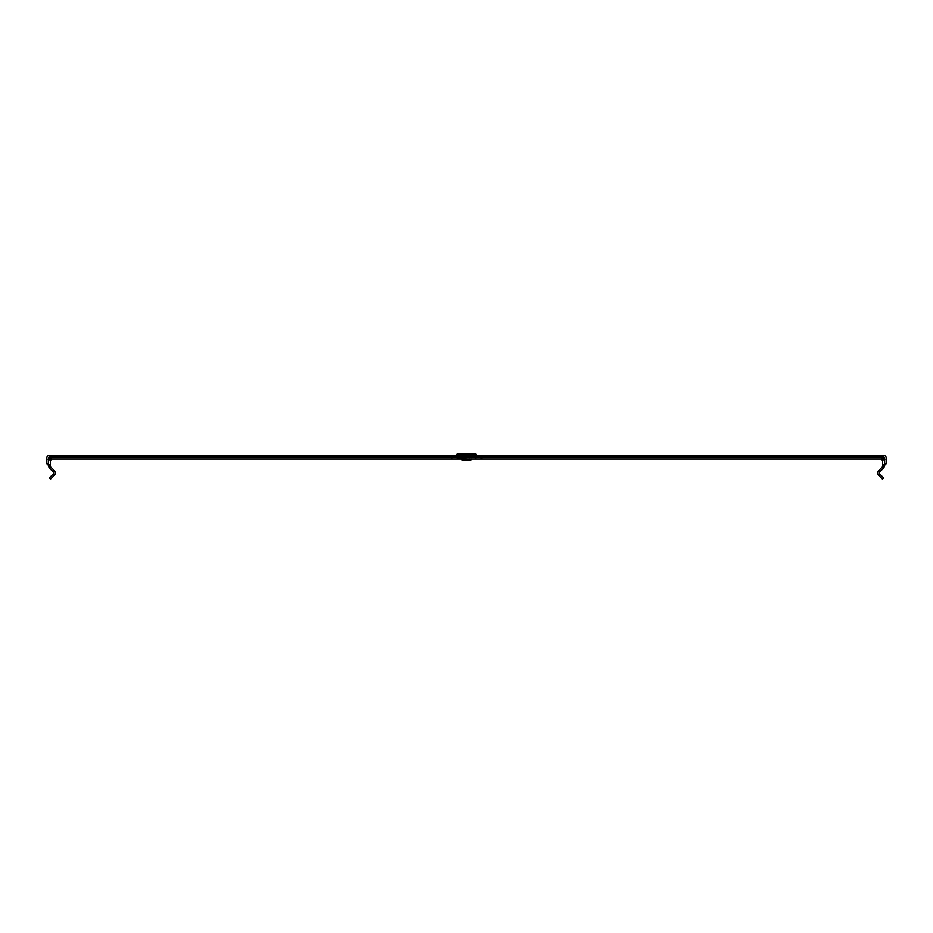 <?xml version="1.0" encoding="UTF-8"?>
<svg xmlns="http://www.w3.org/2000/svg" width="933" height="933" viewBox="0 0 933 933"><rect width="100%" height="100%" fill="white"/><g stroke="black" fill="none" stroke-linecap="round" stroke-linejoin="round"><path stroke-width="0.7" stroke-dasharray="4.67 3.5" d="M466.5 456.004L474.034 456.004L466.5 456.004M461.963 459.887L471.037 459.887M466.5 457.66L458.966 457.66L466.5 457.66M482.046 459.048L482.046 457.392L51.782 457.392L450.954 457.392L450.954 459.048L881.219 459.048A1.388 1.388 0 0 1 882.606 460.435L882.56 466.547A1.388 1.388 0 0 1 882.198 467.165L883.376 468.343A3.056 3.056 0 0 0 884.169 466.978L884.274 465.707L882.606 465.707M466.5 459.048L476.623 459.048L466.5 459.048M477.463 455.304L455.537 455.304L477.463 455.304M462.127 455.584L462.127 453.916L470.873 453.916L462.127 453.916L470.873 453.916L470.873 455.584L462.127 455.584L470.873 455.584M474.745 455.584A0.688 0.688 0 0 1 475.235 455.782L457.765 455.782A0.688 0.688 0 0 1 458.255 455.584L474.745 455.584L458.255 455.584M455.537 456.972A2.496 2.496 0 0 0 457.31 456.237L475.69 456.237A2.496 2.496 0 0 0 477.463 456.972L455.537 456.972L477.463 456.972M53.298 472.016A1.388 1.388 0 0 1 53.298 473.976L49.379 477.906L50.557 479.084L54.476 475.154A3.056 3.056 0 0 0 54.476 470.838L50.802 467.165A1.388 1.388 0 0 1 50.44 466.547L48.726 466.185L48.831 466.978A3.056 3.056 0 0 0 49.624 468.343L53.298 472.016L54.476 470.838M465.73 457.392L450.581 457.112L465.73 457.392M448.376 457.392L441.799 457.112L448.376 457.392M491.201 457.392L467.923 457.112L491.201 457.392M482.046 457.392L481.556 459.048M451.444 459.048L451.444 457.392L481.556 457.392M50.394 465.707L48.726 465.707L48.726 460.435L48.726 466.185L50.394 466.197L50.394 460.435A1.388 1.388 0 0 1 51.782 459.048L450.954 459.048M884.274 460.435L884.274 465.707L884.274 460.435A3.056 3.056 0 0 0 881.219 457.392L884.274 460.435L886.35 458.36L886.35 463.631L884.682 463.631L884.682 458.348A1.376 1.376 0 0 0 883.306 456.972L49.706 456.972A1.388 1.388 0 0 0 48.318 458.36L48.318 463.631L46.65 463.631L46.65 458.36A3.056 3.056 0 0 1 49.706 455.304L883.294 455.304A3.056 3.056 0 0 1 886.35 458.36M878.524 475.154L879.702 473.976L883.621 477.906L882.443 479.084L878.524 475.154A3.056 3.056 0 0 1 878.524 470.838L882.198 467.165M884.274 466.197L882.606 466.185L884.274 466.197M879.702 473.976A1.388 1.388 0 0 1 879.702 472.016L883.376 468.343M48.726 460.435A3.056 3.056 0 0 1 51.782 457.392L48.726 460.435L46.65 458.36M466.5 459.887L469.369 459.887L466.5 459.887M483.154 457.112L491.201 457.112L483.154 457.392M441.799 457.112L448.376 457.112L441.799 457.112M450.581 457.112L465.73 457.112L450.581 457.112M466.5 457.94L471.037 457.94L466.5 457.94M466.5 457.147L456.96 457.147L466.5 457.147M466.5 456.61L475.503 456.61L466.5 456.61M466.5 457.788L458.674 457.788L466.5 457.788M466.5 458.325L458.138 458.325L466.5 458.325M476.868 455.059L456.132 455.059M883.294 455.304L881.219 457.392M49.706 455.304L51.782 457.392M476.413 454.604L456.587 454.604M878.524 470.838L879.702 472.016M884.169 466.978L882.56 466.547M884.251 466.488L882.595 466.325M49.624 468.343L50.802 467.165M53.298 473.976L54.476 475.154M48.831 466.978L50.44 466.547M48.749 466.488L50.405 466.325M452.225 457.392L452.225 459.048M451.735 457.392L451.735 459.048M480.775 457.392L480.775 459.048M481.265 457.392L481.265 459.048M469.369 459.887L469.369 457.94L471.305 456.004M461.695 456.004L463.631 457.94L463.631 459.887M471.305 457.66L471.037 459.048M461.963 459.048L461.695 457.66M458.966 456.004L456.377 457.392M474.034 456.004L476.623 457.392M456.377 459.048L458.966 457.66M474.034 457.66L476.623 459.048"/><path stroke-width="1.4" d="M471.037 459.048L471.037 459.887L461.963 459.887L461.963 459.048M462.127 453.916L458.255 453.916A2.356 2.356 0 0 0 456.587 454.604L456.132 455.059A0.828 0.828 0 0 1 455.537 455.304M456.587 454.604L476.868 455.059A0.828 0.828 0 0 0 477.463 455.304M476.413 454.604A2.356 2.356 0 0 0 474.745 453.916L470.873 453.916M458.255 453.916L474.745 453.916M48.318 463.631L48.318 458.36A1.388 1.388 0 0 1 49.706 456.972L450.674 456.972L450.674 455.304L49.706 455.304A3.056 3.056 0 0 0 46.65 458.36L46.65 463.631L48.318 463.631L50.394 466.185A1.388 1.388 0 0 0 50.802 467.165L54.476 470.838A3.056 3.056 0 0 1 54.476 475.154L50.557 479.084L49.379 477.906L53.298 473.976A1.388 1.388 0 0 0 53.298 472.016L49.624 468.343A3.056 3.056 0 0 1 48.726 466.185L50.394 465.707L50.394 460.435L51.782 459.048L881.219 459.048L882.606 460.435L882.606 466.185A1.388 1.388 0 0 1 882.198 467.165L878.524 470.838A3.056 3.056 0 0 0 878.524 475.154L882.443 479.084L883.621 477.906L879.702 473.976A1.388 1.388 0 0 1 879.702 472.016L883.376 468.343A3.056 3.056 0 0 0 884.274 466.185L882.606 465.707L884.682 463.631L886.35 463.631L884.274 465.707M482.326 456.972L481.836 455.304L482.326 456.972L883.306 456.972A1.376 1.376 0 0 1 884.682 458.348L884.682 463.631M450.674 455.304L451.164 456.972L481.836 456.972M481.836 455.304L451.164 455.304M886.35 463.631L886.35 458.36A3.056 3.056 0 0 0 883.294 455.304L482.326 455.304M46.65 463.631L48.726 465.707M456.132 455.059L476.868 455.059M884.682 458.348L882.606 460.435M883.306 456.972L881.219 459.048M49.706 456.972L51.782 459.048M48.318 458.36L50.394 460.435M451.444 456.972L451.444 455.304M451.934 456.972L451.934 455.304M481.066 456.972L481.066 455.304M481.556 456.972L481.556 455.304"/></g></svg>
